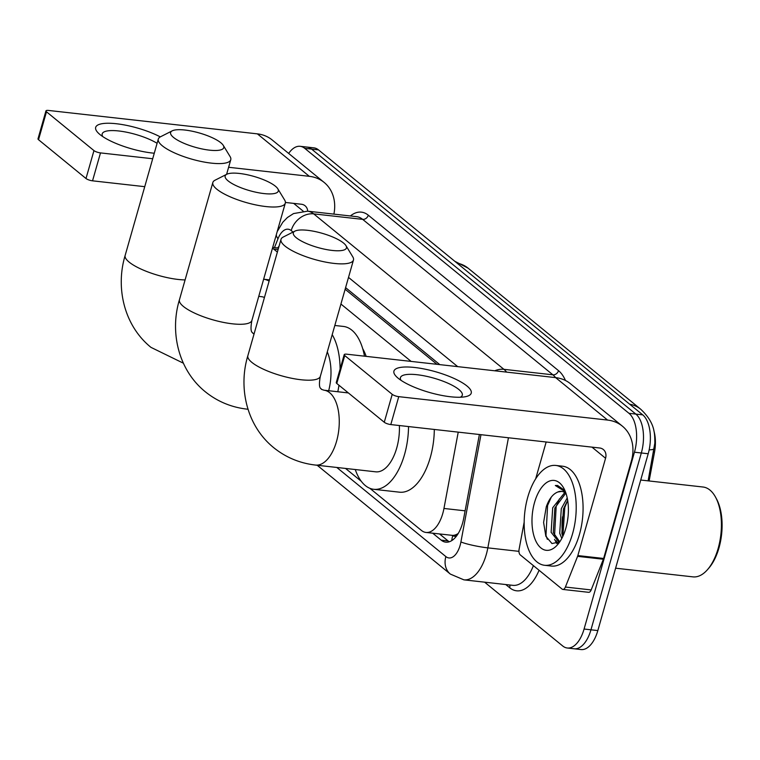 <?xml version="1.0" encoding="UTF-8"?>
<svg xmlns="http://www.w3.org/2000/svg" width="760" height="760" viewBox="0 0 760 760"><rect width="100%" height="100%" fill="white"/><g stroke="black" fill="none" stroke-linecap="round" stroke-linejoin="round"><path stroke-width="1.14" d="M362.691 348.65A48.725 24.804 96.4 0 1 366.149 356.364M653.847 430.663A27.122 13.813 96.4 0 1 654.521 452.086L649.116 480.966M458.261 533.434A30.143 15.342 96.4 0 1 452.523 535.382L452.76 535.572A10.051 5.111 -83.6 0 0 457.444 534.736M436.971 364.306L345.135 289.256M369.854 488.3L421.391 530.413A30.143 15.342 -83.6 0 0 425.98 532.447L452.523 535.382M277.372 252.092L273.609 249.014A30.143 15.342 -83.6 0 0 272.469 248.206M411.131 361.409L340.926 304.038M425.98 532.447A30.143 15.342 -83.6 0 0 443.954 508.459L458.233 432.126M345.553 468.445L361.256 481.27M288.667 153.434A30.143 15.342 96.4 0 1 300.143 146.309A30.143 15.342 96.4 0 1 304.731 148.333L628.966 413.307A30.143 15.342 96.4 0 1 634.448 452.209L584.079 629.033L590.957 629.803A30.143 15.342 96.4 0 1 574.161 648.783A30.143 15.342 96.4 0 0 590.957 629.803L641.326 452.979L590.957 629.803L597.835 630.582A30.143 15.342 96.4 0 1 581.039 649.553L567.283 648.005A30.143 15.342 96.4 0 1 562.694 645.971L484.614 582.169M628.966 413.307L635.844 414.086A30.143 15.342 96.4 0 1 641.326 452.979A30.143 15.342 96.4 0 0 635.844 414.086L311.609 149.112L635.844 414.086L642.722 414.856A30.143 15.342 96.4 0 1 648.204 453.748L597.835 630.582M300.143 146.309L307.021 147.079A30.143 15.342 96.4 0 1 311.609 149.112A30.143 15.342 96.4 0 0 307.021 147.079L313.889 147.849A30.143 15.342 96.4 0 1 318.488 149.882L642.722 414.856M648.119 480.852L654.844 443.07C654.769 432.697 654.806 422.522 640.746 409.26A35.159 28.756 129.3 0 0 629.679 404.197M562.875 536.284A40.185 20.454 96.4 0 1 562.505 516.8A40.185 20.454 96.4 0 0 562.875 536.284M584.079 629.033A30.143 15.342 96.4 0 1 567.283 648.005M432.687 533.197L441.17 540.132A30.143 15.342 -83.6 0 0 445.769 542.165A30.143 15.342 -83.6 0 0 463.733 518.178L479.389 434.501M279.024 246.306A30.143 15.342 -83.6 0 0 277.59 247.95M439.802 364.629L345.601 287.641M449.293 541.775A30.143 15.342 96.4 0 1 448.048 540.901L439.555 533.966M154.27 153.225A40.185 10.801 -164.1 0 1 99.959 134.53A40.185 10.801 -164.1 0 1 99.066 133.769A40.185 10.801 -164.1 0 1 111.416 123.329A40.185 10.801 -164.1 0 1 160.293 136.886M157.092 143.307A32.148 8.645 15.9 0 0 123.794 131.689A32.148 8.645 15.9 0 0 102.191 133.874A32.148 8.645 15.9 0 0 102.799 136.61M333.897 214.12A40.185 32.861 129.3 0 0 324.149 182.428L272.203 139.982A40.185 32.861 129.3 0 0 257.374 133.864L48.545 110.447A5.026 1.349 15.9 0 0 45.951 110.903A5.026 1.349 15.9 0 0 46.483 111.796L38.532 139.716A5.026 1.349 -164.1 0 1 38 138.823L45.951 110.903M324.149 182.428A40.185 32.861 129.3 0 0 309.32 176.32L228.618 167.276M93.955 150.594A5.026 1.349 15.9 0 0 100.491 152.902L92.539 180.823A5.026 1.349 -164.1 0 1 86.004 178.514L93.955 150.594L46.483 111.796M152.693 158.755L100.491 152.902M86.004 178.514L38.532 139.716M92.539 180.823L144.742 186.675M285.409 202.454L301.368 204.24A10.051 8.217 -50.7 0 1 305.073 205.77A10.051 8.217 -50.7 0 1 307.695 211.175M173.546 137.446A27.626 7.429 15.9 0 0 206.15 149.701A27.626 7.429 15.9 0 0 223.269 145.369A27.626 7.429 15.9 0 0 220.818 142.747A27.626 7.429 15.9 0 0 195.567 131.983A27.626 7.429 15.9 0 0 172.235 130.834A27.626 7.429 15.9 0 0 173.546 137.446M223.269 145.369L230.1 156.589A37.677 10.127 -164.1 0 1 230.764 159.724A37.677 10.127 -164.1 0 1 201.818 161.605A37.677 10.127 -164.1 0 1 162.307 145.787A37.677 10.127 -164.1 0 1 158.298 139.08A37.677 10.127 -164.1 0 1 160.512 136.772L172.235 130.834M264.442 297.502A37.677 19.18 -83.6 0 0 261.402 296.666L258.751 296.362M269.458 279.87L263.635 279.224A55.261 28.129 96.4 0 1 269.116 281.086M296.257 237.728A27.626 7.429 15.9 0 0 328.861 249.983A27.626 7.429 15.9 0 0 345.971 245.651A27.626 7.429 15.9 0 0 343.52 243.029A27.626 7.429 15.9 0 0 318.278 232.266A27.626 7.429 15.9 0 0 294.937 231.116A27.626 7.429 15.9 0 0 296.257 237.728M345.971 245.651L352.801 256.87A37.677 10.127 -164.1 0 1 353.466 260.005A37.677 10.127 -164.1 0 1 324.529 261.887A37.677 10.127 -164.1 0 1 285.01 246.069A37.677 10.127 -164.1 0 1 281 239.362A37.677 10.127 -164.1 0 1 283.214 237.053L294.937 231.116M315.552 465.072A37.677 19.18 -83.6 0 0 336.547 441.36A37.677 19.18 -83.6 0 0 329.697 392.74A37.677 19.18 -83.6 0 0 323.95 390.193L321.356 389.3C321.698 388.027 317.747 390.193 320.33 376.333A37.677 10.127 15.9 0 1 291.394 378.214A37.677 10.127 15.9 0 1 251.873 362.397A37.677 10.127 15.9 0 1 247.865 355.69C238.165 387.534 246.487 425.6 273.676 447.649C285.855 457.453 299.82 463.267 315.552 465.072L375.715 471.827A37.677 19.18 -83.6 0 0 396.701 448.105A37.677 19.18 -83.6 0 0 399.37 425.534M408.528 426.559A55.261 28.129 96.4 0 1 404.538 454.508A55.261 28.129 96.4 0 1 373.749 489.297A55.261 28.129 96.4 0 1 355.262 469.528M434.311 429.447A55.261 28.129 96.4 0 1 430.322 457.406A55.261 28.129 96.4 0 1 399.532 492.185L373.749 489.297M228.095 180.87A27.626 7.429 15.9 0 0 260.699 193.125A27.626 7.429 15.9 0 0 277.808 188.793A27.626 7.429 15.9 0 0 275.358 186.171A27.626 7.429 15.9 0 0 250.116 175.408A27.626 7.429 15.9 0 0 226.774 174.258A27.626 7.429 15.9 0 0 228.095 180.87M277.808 188.793L284.639 200.023A37.677 10.127 -164.1 0 1 285.304 203.148A37.677 10.127 -164.1 0 1 256.367 205.029A37.677 10.127 -164.1 0 1 216.847 189.211A37.677 10.127 -164.1 0 1 212.838 182.505A37.677 10.127 -164.1 0 1 215.052 180.196L226.774 174.258M328.672 390.726A37.677 19.18 -83.6 0 0 327.294 351.909M332.205 334.666A55.261 28.129 96.4 0 1 340.1 369.075M338.96 385.234A55.261 28.129 96.4 0 1 337.801 391.751M334.818 325.47L343.425 326.439A55.261 28.129 96.4 0 1 364.477 356.174M398.221 378.271A40.185 10.801 -164.1 0 1 397.328 377.52A40.185 10.801 -164.1 0 1 415.577 367.593A40.185 10.801 -164.1 0 1 466.963 385.985A40.185 10.801 -164.1 0 1 464.997 396.786A40.185 10.801 -164.1 0 1 398.221 378.271M460.322 397.242A32.148 8.645 15.9 0 0 462.289 395.238A32.148 8.645 15.9 0 0 458.869 389.509A32.148 8.645 15.9 0 0 425.144 376.019A32.148 8.645 15.9 0 0 400.444 377.625A32.148 8.645 15.9 0 0 401.062 380.361M577.591 556.348A5.026 2.555 -83.6 0 0 577.847 555.569L603.63 558.467A5.026 2.555 96.4 0 1 603.364 559.246L577.591 556.348L565.392 587.043A5.026 2.555 -83.6 0 1 562.856 589.428A5.026 2.555 -83.6 0 1 562.096 589.086L520.22 554.866A5.026 2.555 -83.6 0 1 519.108 549.223L524.172 522.139M603.63 558.467L631.351 461.149A40.185 32.861 129.3 0 0 622.411 426.18A40.185 32.861 129.3 0 0 607.582 420.071L398.753 396.653L390.801 424.574L599.63 447.991A10.051 8.217 -50.7 0 1 603.336 449.512A10.051 8.217 -50.7 0 1 605.568 458.261L577.847 555.569M603.364 559.246L591.175 589.94A5.026 2.555 96.4 0 1 588.639 592.315L562.856 589.428M622.411 426.18L570.456 383.724A40.185 32.861 129.3 0 0 555.636 377.615L346.807 354.198A5.026 1.349 15.9 0 0 344.213 354.644A5.026 1.349 15.9 0 0 344.745 355.547L336.794 383.467A5.026 1.349 -164.1 0 1 336.262 382.565L344.213 354.644M390.801 424.574A5.026 1.349 -164.1 0 1 384.265 422.256L392.217 394.335L344.745 355.547M392.217 394.335A5.026 1.349 15.9 0 0 398.753 396.653M384.265 422.256L336.794 383.467M546.164 441.997L535.667 478.847M640.718 480.026L703.038 487.017A45.211 23.018 96.4 0 1 715.587 497.23L716.528 498.969A43.197 21.992 96.4 0 1 718.979 547.875A43.197 21.992 96.4 0 1 708.757 568.204L707.465 569.686A45.211 23.018 96.4 0 1 692.958 576.869L615.6 568.195M715.587 497.23A45.211 23.018 96.4 0 1 718.153 548.416A45.211 23.018 96.4 0 1 707.465 569.686M572.584 533.663A50.236 25.574 96.4 0 1 544.587 565.288A50.236 25.574 96.4 0 1 527.792 497.068A50.236 25.574 96.4 0 1 555.788 465.443A50.236 25.574 96.4 0 1 572.584 533.663M555.788 465.443L562.656 466.222A50.236 25.574 96.4 0 1 579.452 534.442A50.236 25.574 96.4 0 1 551.466 566.058L544.587 565.288M564.917 490.542L557.536 485.44L555.332 485.507L565.44 491.825M561.754 491.397L557.897 491.976A25.118 12.787 96.4 0 1 561.583 491.368A25.118 12.787 96.4 0 1 566.105 493.686M557.897 491.976C553.005 493.858 549.138 498.769 546.297 506.73L543.6 522.452L545.851 536.294L551.969 543.552L559.75 541.861M534.517 502.559A35.159 17.898 96.4 0 1 563.863 488.367A35.159 17.898 96.4 0 1 565.858 528.181A35.159 17.898 96.4 0 1 557.545 544.73A35.159 17.898 96.4 0 1 536.569 542.478A35.159 17.898 96.4 0 1 534.517 502.559M565.678 493.297L554.847 507.993L553.27 532.561L559.588 541.586M564.727 492.556L552.7 507.756L551.123 532.323L558.495 541.576L559.968 541.538M567.672 500.346L563.445 508.962L561.868 533.52L562.818 536.408M567.226 497.923L561.288 508.715L559.721 533.283L561.792 538.46M568.014 517L567.473 520.952M554.543 539.343L556.795 543.571M567.692 500.46L564.775 507.404L562.894 536.237M559.389 498.94L556.187 506.435L554.515 536.133M556.168 540.731L557.564 543.248M551.266 497.154L547.589 505.476L545.984 535.392L547.361 539.315M557.536 485.44L555.332 485.507M654.521 452.086L653.524 451.972M452.76 535.572A30.143 24.643 129.3 0 0 451.753 540.607M278.113 249.527L273.609 249.014M465.11 510.825L443.954 508.459M457.035 263.112A35.159 28.756 -50.7 0 1 468.112 268.175L640.746 409.26M654.151 448.675A35.159 4.313 -169.4 0 1 649.154 449.853M318.488 149.882L304.731 148.333M648.204 453.748L634.448 452.209M336.803 467.457L445.873 556.596A20.092 10.231 -83.6 0 0 460.132 545.3A20.092 10.231 -83.6 0 0 460.911 541.956L480.976 434.682M508.44 437.76L487.844 547.865A40.185 20.454 96.4 0 1 486.276 554.543A40.185 20.454 96.4 0 1 463.885 579.842L512.867 585.342A40.185 20.454 -83.6 0 0 533.396 565.639M518.947 551.351L487.844 547.865A20.092 2.47 -169.4 0 1 460.911 541.956M539.058 570.266A45.211 23.018 96.4 0 1 509.713 587.765L505.77 584.544M350.369 215.964A45.211 23.018 96.4 0 1 368.296 215.194L558.514 370.652A45.211 23.018 96.4 0 1 565.478 380.494M307.562 211.166A40.185 20.454 96.4 0 1 313.69 213.873L362.672 219.364A40.185 20.454 -83.6 0 0 356.554 216.657L307.562 211.166L293.541 213.57L287.403 217.521L282.767 222.281L277.21 231.591M293.047 232.066L291.203 230.565A20.092 16.425 -50.7 0 1 313.69 213.873L503.908 369.322L552.89 374.822L362.672 219.364A5.026 4.104 129.3 0 0 368.296 215.194M494.76 370.785A20.092 16.425 -50.7 0 1 503.908 369.322A40.185 20.454 96.4 0 1 506.616 372.115M555.598 377.606A40.185 20.454 -83.6 0 0 552.89 374.822A5.026 4.104 129.3 0 0 558.514 370.652M291.203 230.565A20.092 10.231 -83.6 0 0 277.998 238.735L274.474 247.598M457.7 366.633L348.517 277.4M509.713 587.765A5.026 4.104 129.3 0 0 509.684 584.981M277.998 238.735A20.092 8.17 -158.3 0 1 276.279 234.831M317.186 465.262L450.347 574.085A20.092 16.425 -50.7 0 1 445.873 556.596M448.048 540.901L441.17 540.132M309.32 176.32L257.374 133.864M303.088 211.061L293.692 203.386M183.321 363.166L150.964 347.367C123.775 325.318 115.453 287.261 125.162 255.407A37.677 10.127 15.9 0 0 129.162 262.124A37.677 10.127 15.9 0 0 185.089 279.917M247.988 409.25L247.123 409.155C231.391 407.341 217.427 401.536 205.248 391.723C178.059 369.673 169.727 331.616 179.436 299.772A37.677 10.127 15.9 0 0 183.445 306.479A37.677 10.127 15.9 0 0 222.956 322.297A37.677 10.127 15.9 0 0 251.902 320.416L285.304 203.148M247.123 409.155A37.677 19.18 -83.6 0 0 247.978 409.212M607.582 420.071L555.636 377.615M605.568 458.261L591.954 447.127M565.392 587.043L591.175 589.94M278.53 248.054L272.697 247.399M468.112 268.175L454.736 261.231M450.347 574.085L463.885 579.842M226.594 174.353L230.764 159.724M125.162 255.407L158.298 139.08M320.33 376.333L353.466 260.005M247.865 355.69L281 239.362M348.384 392.939L323.95 390.193M251.902 320.416C249.318 334.267 253.27 332.101 252.928 333.374L254.058 333.963M179.436 299.772L212.838 182.505M558.495 541.576L559.835 541.728"/></g></svg>
